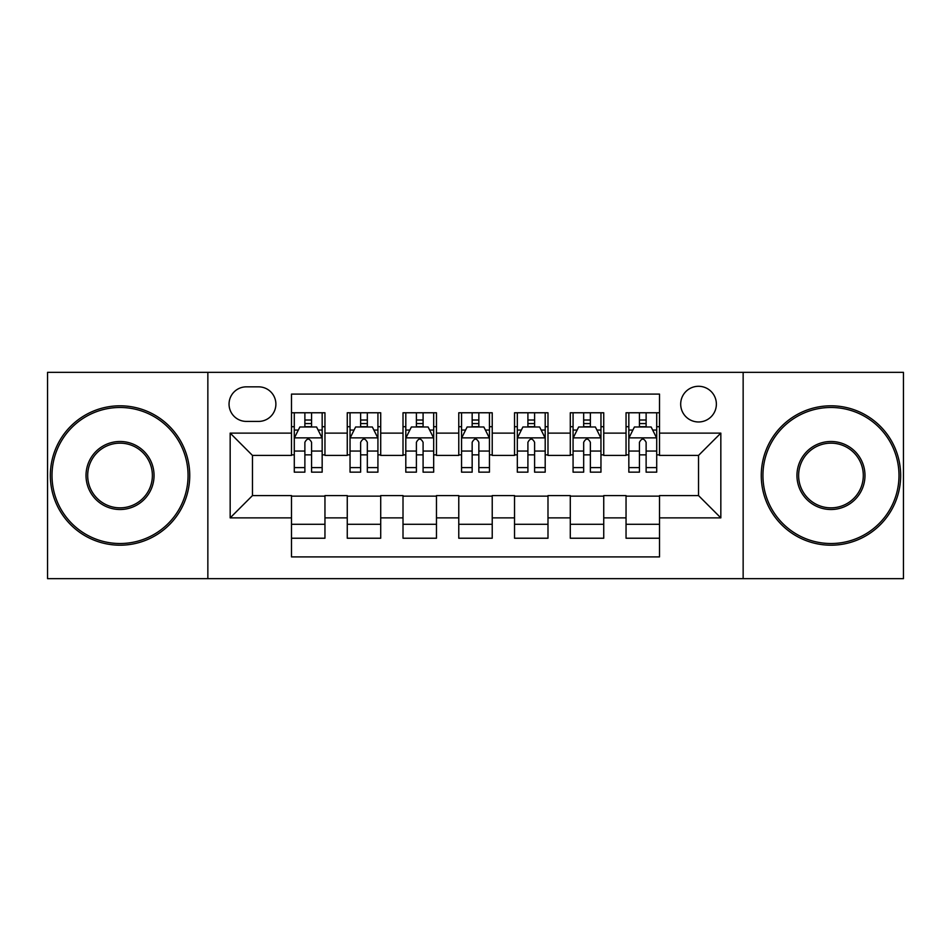 <?xml version="1.0" encoding="UTF-8"?>
<svg xmlns="http://www.w3.org/2000/svg" width="951" height="951" viewBox="0 0 951 951"><rect width="100%" height="100%" fill="white"/><g stroke="black" fill="none" stroke-linecap="round" stroke-linejoin="round"><path stroke-width="1.43" d="M698.533 386.284A17.843 17.843 0 0 0 680.69 404.127A17.843 17.843 0 0 0 698.533 421.971A17.843 17.843 0 0 0 716.376 404.127A17.843 17.843 0 0 0 698.533 386.284M743.147 578.66L903.45 578.66L903.45 372.34L743.147 372.34L743.147 578.66L207.853 578.66L207.853 372.34L47.55 372.34L47.55 578.66L207.853 578.66M659.507 412.77L626.043 412.77L626.043 433.121L603.742 433.121L603.742 455.422L626.043 455.422L626.043 433.121M603.742 433.121L603.742 412.77L570.291 412.77L570.291 433.121L547.99 433.121L547.99 455.422L570.291 455.422L570.291 433.121M547.99 433.121L547.99 412.77L514.527 412.77L514.527 433.121L492.226 433.121L492.226 455.422L514.527 455.422L514.527 433.121M492.226 433.121L492.226 412.77L458.774 412.77L458.774 433.121L436.473 433.121L436.473 455.422L458.774 455.422L458.774 433.121M436.473 433.121L436.473 412.77L403.01 412.77L403.01 433.121L380.709 433.121L380.709 455.422L403.01 455.422L403.01 433.121M380.709 433.121L380.709 412.77L347.258 412.77L347.258 455.422L324.957 455.422L324.957 412.77L291.493 412.77M291.493 538.23L324.957 538.23L324.957 495.578L347.258 495.578L347.258 538.23L380.709 538.23L380.709 495.578L403.01 495.578L403.01 517.879L380.709 517.879M403.01 517.879L403.01 538.23L436.473 538.23L436.473 495.578L458.774 495.578L458.774 517.879L436.473 517.879M458.774 517.879L458.774 538.23L492.226 538.23L492.226 495.578L514.527 495.578L514.527 517.879L492.226 517.879M514.527 517.879L514.527 538.23L547.99 538.23L547.99 495.578L570.291 495.578L570.291 517.879L547.99 517.879M570.291 517.879L570.291 538.23L603.742 538.23L603.742 495.578L626.043 495.578L626.043 517.879L603.742 517.879M246.333 421.412L258.601 421.412A17.284 17.284 0 0 0 275.885 404.127A17.284 17.284 0 0 0 258.601 386.843L246.333 386.843A17.284 17.284 0 0 0 229.048 404.127A17.284 17.284 0 0 0 246.333 421.412M743.147 372.34L207.853 372.34M659.507 433.121L659.507 394.094L291.493 394.094L291.493 455.422L252.467 455.422L252.467 495.578L291.493 495.578L291.493 556.906L659.507 556.906L659.507 495.578L698.533 495.578L698.533 455.422L659.507 455.422L659.507 433.121L720.834 433.121L720.834 517.879L659.507 517.879M291.493 517.879L230.166 517.879L230.166 433.121L291.493 433.121M626.043 517.879L626.043 538.23L659.507 538.23M291.493 426.714L294.287 426.714M304.879 426.714L311.571 426.714M322.163 426.714L324.957 426.714M291.493 454.863L294.287 454.863M304.879 454.863L311.571 454.863M322.163 454.863L324.957 454.863M291.493 496.137L324.957 496.137M291.493 524.286L324.957 524.286M347.258 454.863L350.039 454.863M360.631 454.863L367.324 454.863M377.927 454.863L380.709 454.863M347.258 426.714L350.039 426.714M360.631 426.714L367.324 426.714M377.927 426.714L380.709 426.714M347.258 496.137L380.709 496.137M347.258 524.286L380.709 524.286M403.01 496.137L436.473 496.137M403.01 524.286L436.473 524.286M403.01 426.714L405.804 426.714M416.395 426.714L423.088 426.714M433.68 426.714L436.473 426.714M403.01 454.863L405.804 454.863M416.395 454.863L423.088 454.863M433.68 454.863L436.473 454.863M458.774 496.137L492.226 496.137M458.774 524.286L492.226 524.286M458.774 426.714L461.556 426.714M472.16 426.714L478.84 426.714M489.444 426.714L492.226 426.714M458.774 454.863L461.556 454.863M472.16 454.863L478.84 454.863M489.444 454.863L492.226 454.863M514.527 496.137L547.99 496.137M514.527 524.286L547.99 524.286M514.527 426.714L517.32 426.714M527.912 426.714L534.605 426.714M545.196 426.714L547.99 426.714M514.527 454.863L517.32 454.863M527.912 454.863L534.605 454.863M545.196 454.863L547.99 454.863M570.291 496.137L603.742 496.137M570.291 524.286L603.742 524.286M570.291 426.714L573.073 426.714M583.676 426.714L590.369 426.714M600.961 426.714L603.742 426.714M570.291 454.863L573.073 454.863M583.676 454.863L590.369 454.863M600.961 454.863L603.742 454.863M626.043 496.137L659.507 496.137M626.043 524.286L659.507 524.286M626.043 426.714L628.837 426.714M639.429 426.714L646.121 426.714M656.713 426.714L659.507 426.714M626.043 454.863L628.837 454.863M639.429 454.863L646.121 454.863M656.713 454.863L659.507 454.863M252.467 455.422L230.166 433.121M252.467 495.578L230.166 517.879M720.834 433.121L698.533 455.422M720.834 517.879L698.533 495.578M311.571 420.021L304.879 420.021M322.163 467.607L311.571 467.607L311.571 472.16L322.163 472.16L322.163 438.138L316.588 426.987L299.862 426.987L294.287 438.138L294.287 472.16L304.879 472.16L304.879 467.607L294.287 467.607M294.287 438.138L294.287 412.77M322.163 438.138L322.163 412.77M304.879 426.987L304.879 412.77M311.571 412.77L311.571 426.987M311.571 467.607L311.571 442.322C309.337 438.031 307.114 438.031 304.879 442.322L304.879 467.607M120.04 407.48A68.02 68.02 0 0 0 52.008 475.5A68.02 68.02 0 0 0 120.04 543.52A68.02 68.02 0 0 0 188.06 475.5A68.02 68.02 0 0 0 120.04 407.48M120.04 545.196A69.696 69.696 0 0 1 50.344 475.5A69.696 69.696 0 0 1 120.04 405.804A69.696 69.696 0 0 1 189.736 475.5A69.696 69.696 0 0 1 120.04 545.196M120.04 441.49A34.01 34.01 0 0 1 154.05 475.5A34.01 34.01 0 0 1 120.04 509.51A34.01 34.01 0 0 1 86.018 475.5A34.01 34.01 0 0 1 120.04 441.49M120.04 507.846A32.346 32.346 0 0 0 152.374 475.5A32.346 32.346 0 0 0 120.04 443.154A32.346 32.346 0 0 0 87.694 475.5A32.346 32.346 0 0 0 120.04 507.846M830.96 407.48A68.02 68.02 0 0 0 762.94 475.5A68.02 68.02 0 0 0 830.96 543.52A68.02 68.02 0 0 0 898.992 475.5A68.02 68.02 0 0 0 830.96 407.48M830.96 545.196A69.696 69.696 0 0 1 761.264 475.5A69.696 69.696 0 0 1 830.96 405.804A69.696 69.696 0 0 1 900.656 475.5A69.696 69.696 0 0 1 830.96 545.196M830.96 441.49A34.01 34.01 0 0 1 864.982 475.5A34.01 34.01 0 0 1 830.96 509.51A34.01 34.01 0 0 1 796.95 475.5A34.01 34.01 0 0 1 830.96 441.49M830.96 507.846A32.346 32.346 0 0 0 863.306 475.5A32.346 32.346 0 0 0 830.96 443.154A32.346 32.346 0 0 0 798.626 475.5A32.346 32.346 0 0 0 830.96 507.846M367.324 420.021L360.631 420.021M377.927 467.607L367.324 467.607L367.324 472.16L377.927 472.16L377.927 438.138L372.34 426.987L355.615 426.987L350.039 438.138L350.039 472.16L360.631 472.16L360.631 467.607L350.039 467.607M350.039 438.138L350.039 412.77M377.927 438.138L377.927 412.77M360.631 426.987L360.631 412.77M367.324 412.77L367.324 426.987M367.324 467.607L367.324 442.322C365.101 438.031 362.866 438.031 360.631 442.322L360.631 467.607M423.088 420.021L416.395 420.021M433.68 467.607L423.088 467.607L423.088 472.16L433.68 472.16L433.68 438.138L428.105 426.987L411.379 426.987L405.804 438.138L405.804 472.16L416.395 472.16L416.395 467.607L405.804 467.607M405.804 438.138L405.804 412.77M433.68 438.138L433.68 412.77M416.395 426.987L416.395 412.77M423.088 412.77L423.088 426.987M423.088 467.607L423.088 442.322C420.865 438.031 418.63 438.031 416.395 442.322L416.395 467.607M478.84 420.021L472.16 420.021M489.444 467.607L478.84 467.607L478.84 472.16L489.444 472.16L489.444 438.138L483.869 426.987L467.131 426.987L461.556 438.138L461.556 472.16L472.16 472.16L472.16 467.607L461.556 467.607M461.556 438.138L461.556 412.77M489.444 438.138L489.444 412.77M472.16 426.987L472.16 412.77M478.84 412.77L478.84 426.987M478.84 467.607L478.84 442.322C476.617 438.031 474.383 438.031 472.16 442.322L472.16 467.607M534.605 420.021L527.912 420.021M545.196 467.607L534.605 467.607L534.605 472.16L545.196 472.16L545.196 438.138L539.621 426.987L522.895 426.987L517.32 438.138L517.32 472.16L527.912 472.16L527.912 467.607L517.32 467.607M517.32 438.138L517.32 412.77M545.196 438.138L545.196 412.77M527.912 426.987L527.912 412.77M534.605 412.77L534.605 426.987M534.605 467.607L534.605 442.322C532.382 438.031 530.147 438.031 527.912 442.322L527.912 467.607M590.369 420.021L583.676 420.021M600.961 467.607L590.369 467.607L590.369 472.16L600.961 472.16L600.961 438.138L595.385 426.987L578.66 426.987L573.073 438.138L573.073 472.16L583.676 472.16L583.676 467.607L573.073 467.607M573.073 438.138L573.073 412.77M600.961 438.138L600.961 412.77M583.676 426.987L583.676 412.77M590.369 412.77L590.369 426.987M590.369 467.607L590.369 442.322C588.134 438.031 585.911 438.031 583.676 442.322L583.676 467.607M646.121 420.021L639.429 420.021M656.713 467.607L646.121 467.607L646.121 472.16L656.713 472.16L656.713 438.138L651.138 426.987L634.412 426.987L628.837 438.138L628.837 472.16L639.429 472.16L639.429 467.607L628.837 467.607M628.837 438.138L628.837 412.77M656.713 438.138L656.713 412.77M639.429 426.987L639.429 412.77M646.121 412.77L646.121 426.987M646.121 467.607L646.121 442.322C643.898 438.031 641.663 438.031 639.429 442.322L639.429 467.607M347.258 517.879L324.957 517.879M347.258 433.121L324.957 433.121M322.02 437.864L294.418 437.864M294.287 430.054L298.329 430.054M318.121 430.054L322.163 430.054M304.879 451.059L294.287 451.059M322.163 451.059L311.571 451.059M311.571 423.564L304.879 423.564M377.785 437.864L350.182 437.864M350.039 430.054L354.081 430.054M373.886 430.054L377.927 430.054M360.631 451.059L350.039 451.059M377.927 451.059L367.324 451.059M367.324 423.564L360.631 423.564M433.537 437.864L405.946 437.864M405.804 430.054L409.845 430.054M429.638 430.054L433.68 430.054M416.395 451.059L405.804 451.059M433.68 451.059L423.088 451.059M423.088 423.564L416.395 423.564M489.301 437.864L461.699 437.864M461.556 430.054L465.598 430.054M485.402 430.054L489.444 430.054M472.16 451.059L461.556 451.059M489.444 451.059L478.84 451.059M478.84 423.564L472.16 423.564M545.054 437.864L517.463 437.864M517.32 430.054L521.362 430.054M541.155 430.054L545.196 430.054M527.912 451.059L517.32 451.059M545.196 451.059L534.605 451.059M534.605 423.564L527.912 423.564M600.818 437.864L573.215 437.864M573.073 430.054L577.114 430.054M596.919 430.054L600.961 430.054M583.676 451.059L573.073 451.059M600.961 451.059L590.369 451.059M590.369 423.564L583.676 423.564M656.582 437.864L628.98 437.864M628.837 430.054L632.879 430.054M652.671 430.054L656.713 430.054M639.429 451.059L628.837 451.059M656.713 451.059L646.121 451.059M646.121 423.564L639.429 423.564"/></g></svg>

